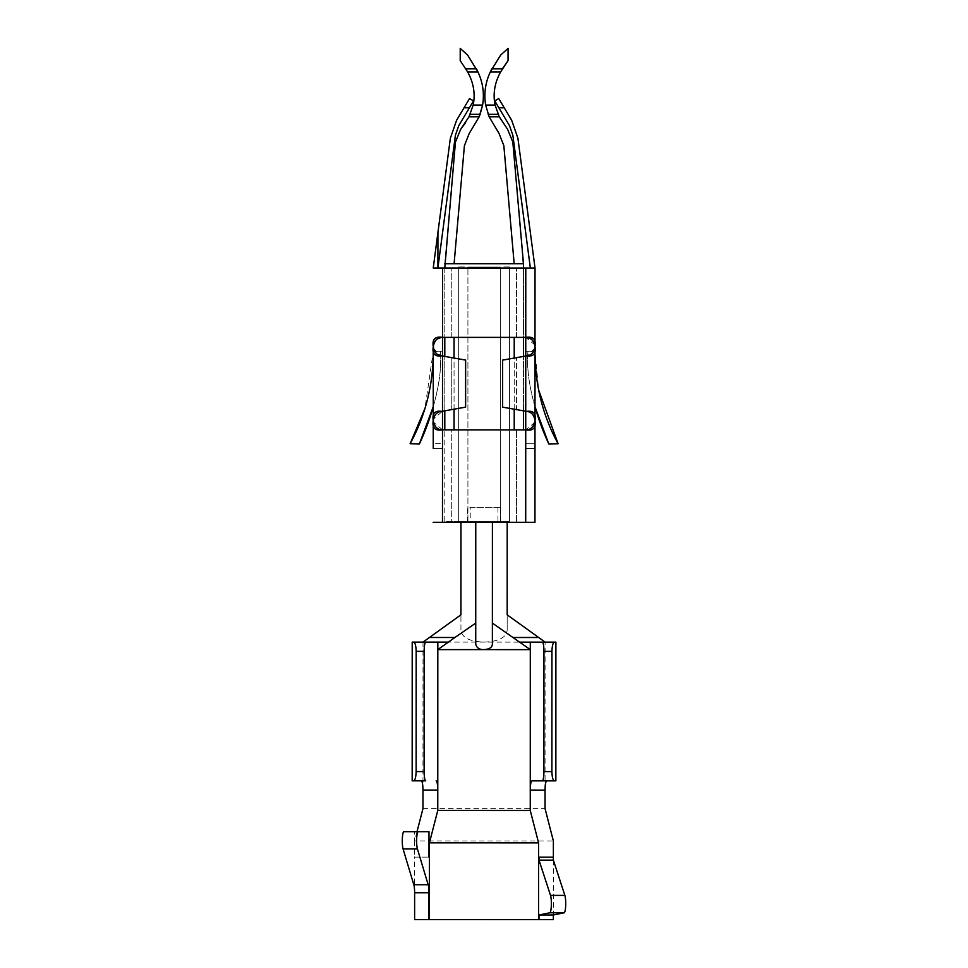 <?xml version="1.0" encoding="UTF-8"?>
<svg xmlns="http://www.w3.org/2000/svg" width="968" height="968" viewBox="0 0 968 968"><rect width="100%" height="100%" fill="white"/><g stroke="black" fill="none" stroke-linecap="round" stroke-linejoin="round"><path stroke-width="0.73" stroke-dasharray="4.84 3.63" d="M437.923 232.526L450.35 138.255L456.581 120.298L469.528 98.555L473.497 100.914L458.711 125.767L455.408 135.29L437.911 267.93L437.923 232.526L437.911 267.93L437.923 232.526L433.24 267.991M469.407 107.799L464.023 107.799M504.243 107.811L498.859 107.799L509.555 125.767L512.859 135.29L530.355 268.027L535.026 268.027L517.916 138.255L511.685 120.298L504.243 107.811M533.731 351.311A9.244 9.244 0 0 0 535.001 346.641L535.026 268.027L530.355 268.027M530.234 338.546A9.244 9.244 0 0 0 525.757 337.396L442.521 337.372A9.244 9.244 0 0 0 438.044 338.522M434.85 341.45A9.244 9.244 0 0 0 434.535 351.287M437.137 354.143A9.244 9.244 0 0 0 440.912 355.728C436.701 355.171 434.16 352.134 433.277 346.629C434.499 340.312 437.572 337.239 442.521 337.372L442.533 268.003L433.289 268.027M433.253 406.669L433.265 346.629M433.24 448.365L442.485 448.365L433.24 448.365L433.24 443.731L442.485 443.743L442.509 351.251L442.485 448.365L442.485 443.743L433.24 443.731M438.02 428.703A9.244 9.244 0 0 0 442.497 429.852L451.741 429.865L442.497 429.852L442.497 411.219L440.888 411.497C430.022 412.804 431.559 430.445 442.497 429.852L442.473 522.345L451.717 522.345L442.473 522.345L442.497 429.852C437.548 429.986 434.475 426.9 433.253 420.608L433.24 419.253L442.497 411.219L442.533 268.003L525.781 268.027L451.79 268.003L525.781 268.027L525.757 337.396L525.781 268.027L535.026 268.027M433.458 348.444L440.912 355.728L465.632 360.096L465.62 407.141L442.497 411.219L442.509 356.006L465.632 360.096L465.62 407.141L442.497 411.219L465.62 407.141L465.632 360.096L441.698 355.861L433.349 351.251M534.953 522.369L451.717 522.345L525.709 522.369L525.733 429.877L516.489 429.877L525.733 429.877L525.757 337.396C530.694 337.263 533.779 340.349 534.989 346.641A9.244 9.244 0 0 0 533.428 341.462M442.473 522.345L442.497 429.852L525.733 429.877L525.709 522.369L433.216 522.345M442.497 429.852L433.24 421.963M442.533 268.003L442.521 337.372L525.757 337.396L442.509 337.372L436.326 339.732M433.265 351.251L442.509 351.251L433.265 351.251L424.916 408.629M531.117 413.106A9.244 9.244 0 0 0 527.342 411.521L525.733 411.243L525.757 356.03L527.354 355.752A9.244 9.244 0 0 0 531.13 354.167M434.511 415.938A9.244 9.244 0 0 0 433.24 420.608C434.136 415.091 436.677 412.053 440.888 411.497L441.686 411.364M440.888 411.497A9.244 9.244 0 0 0 437.125 413.082M433.24 420.608A9.244 9.244 0 0 0 434.826 425.775M435.37 340.736L433.579 344.257M440.912 355.728L441.698 355.861M534.977 448.39L525.733 448.39L534.977 448.39L534.989 420.632L535.001 351.275L534.977 443.767L525.733 443.755L525.733 448.39L525.757 351.275L525.733 443.755L534.977 443.767M535.001 348.25L535.001 346.653C536.199 353.792 533.392 356.865 526.568 355.885L502.634 360.108L525.757 356.03L502.634 360.108L502.622 407.153L502.634 360.108L502.622 407.153L526.544 411.388C533.368 410.408 536.187 413.493 534.989 420.62M534.989 422.242L525.733 429.877C530.67 430.01 533.755 426.936 534.977 420.632L534.989 419.023M534.989 406.693C529 385.99 526.653 367.525 527.947 351.275A81.227 25.761 -108.7 0 0 534.989 406.693L535.001 351.275L527.947 351.275L535.001 351.275L538.692 390.164M451.741 429.865L516.489 429.877L451.741 429.865L451.717 522.345L451.741 429.865M500.347 267.41L500.347 521.268L467.919 521.268L467.919 267.41L500.347 267.41L500.347 521.268L507.208 521.268L507.184 629.95C506.542 637.452 498.835 641.506 484.06 642.111C469.311 641.518 461.603 637.464 460.937 629.938L460.962 521.268L458.675 521.268L509.591 521.268L500.601 521.268L500.601 507.401L470.218 507.401L470.218 522.357M497.963 507.401L497.963 522.357M410.117 443.719L419.362 444.034M433.265 406.62C439.266 385.845 441.614 367.392 440.319 351.251C441.807 365.892 439.448 384.344 433.265 406.62M535.001 345.031L525.757 337.396L525.781 268.027M525.757 351.275L535.001 351.275L525.757 351.275M525.733 411.243L516.489 409.609L516.501 357.664L516.489 409.609L525.733 411.243L525.757 356.03M534.82 348.468L526.556 355.885M534.699 344.342L532.932 340.809M531.868 339.683L525.757 337.396M527.354 355.752C531.565 355.195 534.106 352.158 534.989 346.653M525.709 522.369L525.733 429.877A9.244 9.244 0 0 0 530.21 428.727M533.404 425.811A9.244 9.244 0 0 0 534.989 420.717L534.989 420.717M534.989 420.548L534.989 420.56A9.244 9.244 0 0 0 533.719 415.962M525.733 429.877C536.659 430.482 538.208 412.84 527.342 411.521C531.553 412.078 534.094 415.115 534.977 420.632M527.342 411.521L526.544 411.388M558.1 443.767L548.856 444.07M460.211 60.621L460.211 48.4L467.604 55.055L476.462 68.825L465.874 68.825M508.055 60.621L508.055 48.4L500.662 55.055L491.804 68.825L502.392 68.825L500.589 71.995L490.28 71.995C485.343 82.679 483.794 93.715 485.658 105.064L495.084 105.064L498.121 114.321L488.15 114.321M465.584 122.682L468.972 116.813L479.136 116.813L469.238 133.439L464.41 145.672L454.089 263.768L444.796 263.768L455.444 142.066L460.635 129.373M473.183 105.064C475.445 93.835 473.606 82.812 467.677 71.995L477.986 71.995C482.923 82.679 484.472 93.715 482.608 105.064L473.171 105.064L470.146 114.321L480.104 114.321M444.796 263.768L444.796 268.027L523.47 268.027L444.796 268.027L523.47 268.027L512.822 142.066L507.631 129.373L499.294 116.813L489.13 116.813L499.028 133.439L503.844 145.672L514.177 263.768L523.47 263.768M444.796 521.268L444.796 429.865L444.796 521.268L454.053 521.268L444.796 521.268M444.796 410.807L444.796 356.418L444.796 410.807M444.796 268.027L444.796 337.372L444.796 268.027L523.47 268.027L523.47 337.384M454.089 263.768L514.177 263.768M500.601 521.268L454.053 521.268L467.58 521.268L467.58 507.401L470.218 507.401M507.208 522.369L507.208 521.268L475.76 521.268L475.76 522.357L475.76 521.268L467.58 521.268M523.47 268.027L523.47 429.877M523.47 410.843L523.47 356.43M464.434 266.926L458.675 266.926L464.434 266.926M503.832 266.926L509.591 266.926L503.832 266.926M509.591 266.926L509.591 521.268L509.591 266.926M460.962 522.357L460.962 521.268L467.919 521.268L467.919 267.41M458.675 266.926L458.675 521.268L458.675 266.926M460.937 629.938L460.937 614.837M500.601 507.401L467.58 507.401M507.184 629.95L507.184 614.849M495.084 105.064C492.821 93.835 494.66 82.812 500.589 71.995M412.211 642.099L520.022 642.123M448.087 642.099L437.814 642.099M492.409 521.268L492.409 522.357L492.409 521.268M423.016 642.099L422.968 790.082M555.898 642.135L545.093 642.123L545.057 790.118M422.968 808.582L545.057 808.607M553.369 857.164L538.571 857.164M531.892 780.861L555.862 780.861M403.874 831.693L414.643 831.693L414.631 840.95L553.369 840.986M553.369 860.141L553.345 914.978M414.619 919.564L553.345 919.6M417.014 831.693L414.631 840.95L414.631 857.128L428.981 857.14L414.631 857.128L414.619 892.738M414.643 831.693L428.993 831.706M421.346 780.825L412.174 780.825M414.631 840.95L414.631 857.128M442.497 411.219L442.509 356.006M451.766 337.372L451.79 268.003L451.766 337.372M516.513 337.384L516.525 268.027L516.513 337.384M451.741 409.585L451.766 357.64L451.741 409.585M516.464 522.369L516.489 429.877L516.464 522.369M454.053 337.372L454.053 429.865M454.053 409.186L454.053 358.051M514.214 337.384L514.214 429.877M514.214 409.21L514.214 358.063"/><path stroke-width="1.45" d="M469.407 107.799L464.023 107.799L469.528 98.555L473.497 100.914L458.711 125.767L455.408 135.29L437.911 267.93L437.923 232.526L433.24 267.991M437.923 232.526L450.35 138.255L456.581 120.298L464.023 107.799M530.355 268.027L512.859 135.29L509.555 125.767L494.769 100.914L498.859 107.799L504.243 107.811L498.738 98.555L494.769 100.914L498.738 98.555L511.685 120.298L517.916 138.255L535.026 268.027L535.001 346.641C536.212 339.272 533.126 336.186 525.757 337.396L442.521 337.372C435.14 336.162 432.067 339.248 433.265 346.617L433.24 448.365M433.24 443.731L433.24 420.608C432.043 427.977 435.116 431.062 442.497 429.852L442.497 411.219L465.62 407.141L465.632 360.096L442.509 356.006L442.521 337.372C437.584 337.239 434.511 340.325 433.265 346.617C434.16 352.122 436.701 355.159 440.912 355.728L441.698 355.861L440.912 355.728M535.026 268.027L433.289 268.003M438.044 338.522A9.244 9.244 0 0 0 434.85 341.45M434.535 351.287A9.244 9.244 0 0 0 437.137 354.143M441.686 411.364L442.497 411.219L441.686 411.364C434.862 410.384 432.043 413.469 433.24 420.608L433.253 406.669A81.227 25.761 -71.3 0 1 419.362 444.034L433.253 406.669M441.698 355.861L442.509 356.006L441.698 355.861C434.874 356.841 432.067 353.756 433.265 346.617L433.349 351.251M433.24 421.963L433.24 420.608C434.487 426.9 437.56 429.986 442.497 429.852L442.473 522.345L433.216 522.345M442.473 522.345L534.953 522.369L534.989 420.632L534.953 522.369M442.533 268.003L442.521 337.372C435.14 336.162 432.067 339.248 433.265 346.617M433.265 351.251C433.253 384.707 425.533 415.526 410.117 443.719L424.916 408.629M527.354 355.752C531.565 355.183 534.106 352.146 535.001 346.641L534.989 420.632C536.187 428.001 533.102 431.087 525.733 429.877L525.733 411.243L527.342 411.521L502.622 407.153L502.634 360.108L525.757 356.03L525.757 337.396C530.682 337.263 533.767 340.349 535.001 346.641C536.199 353.792 533.38 356.865 526.568 355.885L525.757 356.03L526.568 355.885M531.13 354.167A9.244 9.244 0 0 0 533.731 351.311M533.428 341.462A9.244 9.244 0 0 0 530.234 338.546M440.888 411.497C436.689 412.065 434.136 415.103 433.24 420.608M437.125 413.082A9.244 9.244 0 0 0 434.511 415.938M434.826 425.775A9.244 9.244 0 0 0 438.02 428.703M436.326 339.732L435.37 340.736M433.579 344.257L433.458 348.444M538.692 390.164L558.1 443.767C542.697 415.562 535.001 384.732 535.001 351.275L535.001 348.25M534.989 419.023L534.989 406.693A81.227 25.761 -108.7 0 0 548.856 444.07L558.1 443.767M534.977 443.767L534.977 448.39M442.497 429.852L525.733 429.877C530.658 430.01 533.743 426.924 534.989 420.632L534.989 422.242M410.117 443.719L419.362 444.034M534.989 420.56L534.989 420.632C536.187 413.493 533.368 410.408 526.544 411.388M535.001 346.641L535.001 345.031M534.82 348.468L534.699 344.342M532.932 340.809L531.868 339.683M530.21 428.727A9.244 9.244 0 0 0 533.404 425.811M527.342 411.521C531.541 412.09 534.094 415.127 534.989 420.632L534.989 420.717M533.719 415.962A9.244 9.244 0 0 0 531.117 413.106M534.989 406.693L548.856 444.07M460.211 60.621L460.211 48.4L467.604 55.055L477.986 71.995L467.677 71.995L460.211 60.621L467.677 71.995C473.606 82.812 475.445 93.835 473.183 105.064L468.972 116.813L470.146 114.321L480.104 114.321L479.136 116.813L468.972 116.813L460.635 129.373L455.444 142.066L444.796 268.003M508.055 60.621L508.055 48.4L500.662 55.055L490.28 71.995L491.804 68.825L502.392 68.825L508.055 60.621L500.589 71.995L490.28 71.995C485.343 82.679 483.794 93.715 485.658 105.064L489.13 116.813L499.028 133.439L503.844 145.672L514.177 263.768L523.47 263.768L512.822 142.066L507.631 129.373L499.294 116.813L489.13 116.813L485.658 105.064L495.084 105.064C492.821 93.835 494.66 82.812 500.589 71.995M460.635 129.373L465.584 122.682M480.104 114.321L482.608 105.064L479.136 116.813L469.238 133.439L464.41 145.672L454.089 263.768L514.177 263.768M444.796 429.865L444.796 410.807L444.796 429.865M444.796 356.418L444.796 337.372L444.796 356.418M465.874 68.825L476.462 68.825L477.986 71.995C482.923 82.679 484.472 93.715 482.608 105.064L473.171 105.064M467.919 267.41L500.347 267.41M523.47 268.027L523.47 263.768M523.47 429.877L523.47 410.843M523.47 356.43L523.47 337.384M460.962 522.357L460.937 614.837L423.016 642.099L437.814 642.099L412.211 642.099L412.174 780.825L425.726 780.825A9.244 1.609 -90 0 1 424.129 771.581L424.153 651.343A9.244 1.609 -90 0 1 425.763 642.099M507.208 522.369L507.184 614.849L545.093 642.123L530.295 642.123L545.093 642.123M488.15 114.321L498.121 114.321L499.294 116.813L495.084 105.064M454.924 637.476L437.814 649.613L483.976 649.625C479.402 649.697 476.655 647.882 475.736 644.192L475.76 522.357L475.736 623.114L454.924 637.476L429.611 637.476M543.919 771.617L551.893 771.617L551.929 651.379C552.147 645.559 553.03 642.474 554.579 642.135L542.346 642.123A9.244 1.609 90 0 1 543.956 651.379L543.919 771.617A9.244 1.609 90 0 1 542.31 780.861L531.892 780.861C530.912 781.382 530.367 784.455 530.258 790.106L545.057 790.118L545.057 808.607L553.369 840.986L553.369 857.164L538.571 857.164L538.571 842.85L530.258 810.482L530.295 649.637L484.048 649.625C489.469 649.177 492.24 647.374 492.373 644.192L492.409 522.357L492.385 623.114L530.295 649.637L530.295 642.123L520.034 642.123M492.373 644.192L492.385 623.114M475.736 644.192L475.736 623.114M425.726 780.825L421.346 780.825C422.326 781.345 422.871 784.431 422.968 790.082L422.968 808.582L417.014 831.693M448.075 642.099L437.814 642.099L437.766 810.458L530.258 810.482M545.057 790.118C545.165 784.467 545.71 781.382 546.69 780.861M436.144 780.837C437.125 781.345 437.669 784.431 437.766 790.082L422.968 790.082M542.346 642.123L530.295 642.123M437.766 810.458L429.429 842.825L538.571 842.85M553.369 857.164L553.369 860.141L539.007 860.141L539.019 857.164M553.369 860.141L564.864 895.4A9.244 1.609 90 0 1 565.675 905.637A9.244 1.609 90 0 1 564.163 912.8L553.345 914.978L553.345 919.6L538.995 919.6L538.995 914.966L549.812 912.8A9.244 1.609 -90 0 0 551.324 905.637A9.244 1.609 -90 0 0 550.514 895.388L539.007 860.141M538.571 857.164L538.547 919.6L414.619 919.564L414.619 892.738A9.244 1.609 90 0 0 413.82 884.728L428.171 884.728A9.244 1.609 90 0 1 428.969 892.738L428.969 919.564M429.429 842.825L429.417 919.564M553.345 914.978L538.995 914.966M428.981 857.14L428.993 831.706L403.874 831.693A9.244 1.609 -90 0 0 402.325 838.554A9.244 1.609 -90 0 0 403.075 848.948L413.82 884.728M418.236 831.693A9.244 1.609 90 0 0 416.676 838.554A9.244 1.609 90 0 0 417.426 848.96L428.171 884.728M554.579 642.135L555.898 642.135L555.886 688.381L555.862 780.861L554.543 780.861C552.994 780.523 552.111 777.437 551.893 771.617M542.31 780.861L554.543 780.861M413.493 780.825C415.042 780.486 415.925 777.401 416.143 771.581L416.179 651.343C415.962 645.523 415.078 642.437 413.542 642.099M525.781 268.027L525.757 337.396M442.509 356.006L442.497 411.219M525.733 429.877L525.709 522.369M525.757 356.03L525.733 411.243M454.089 263.768L444.796 263.768M454.053 429.865L454.053 409.186M454.053 358.051L454.053 337.372M514.214 429.877L514.214 409.21M514.214 358.063L514.214 337.384M538.498 637.501L513.197 637.501M414.619 892.738L428.969 892.738M564.864 895.4L550.514 895.388M549.812 912.8L564.163 912.8M403.075 848.948L417.426 848.96M551.929 651.379L543.956 651.379M424.153 651.343L416.179 651.343M416.143 771.581L424.129 771.581"/></g></svg>
